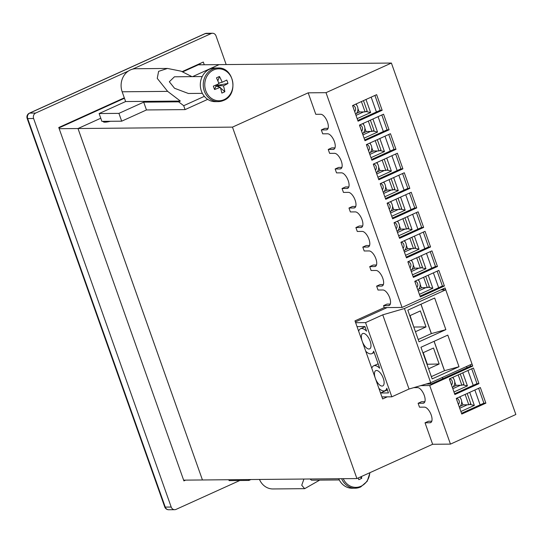 <?xml version="1.0" encoding="UTF-8"?>
<svg xmlns="http://www.w3.org/2000/svg" width="543" height="543" viewBox="0 0 543 543"><rect width="100%" height="100%" fill="white"/><g stroke="black" fill="none" stroke-linecap="round" stroke-linejoin="round"><path stroke-width="0.81" d="M420.723 385.625L429.717 385.544L450.459 444.113L515.85 414.499L391.401 63.056L198.317 64.814L182.801 71.839M124.456 98.263L58.915 127.944M391.401 63.056L326.01 92.67L308.186 92.833L232.472 127.123L78.009 128.528L100.774 118.218L77.988 128.528L59.187 128.698M219.094 64.624L192.582 76.631L219.114 64.624M77.988 128.528L202.444 479.971L183.636 480.141M202.444 479.971L78.009 128.528M326.01 92.67L402.064 307.44L384.24 307.603L383.548 305.655L386.989 304.094L390.308 304.06M382.863 285.503L381.586 286.08L376.632 286.127L380.073 284.566L383.399 284.539M375.953 265.975L374.67 266.559L369.722 266.599L373.163 265.045L376.482 265.011M369.036 246.454L367.76 247.031L362.805 247.079L366.247 245.517L369.566 245.49M362.12 226.926L360.844 227.51L355.896 227.551L359.337 225.997L362.656 225.963M355.21 207.406L353.927 207.983L348.979 208.03L352.421 206.469L355.74 206.442M348.294 187.878L347.018 188.462L342.063 188.502L345.504 186.948L348.823 186.914M341.384 168.357L340.101 168.934L335.153 168.982L338.594 167.42L341.914 167.393M334.468 148.83L333.185 149.413L328.237 149.454L331.678 147.9L334.997 147.866M327.551 129.309L326.275 129.886L321.32 129.933L324.762 128.372L328.081 128.345M308.186 92.833L315.788 114.308L320.743 114.268A8.41 3.692 -114.4 0 1 327.185 121.293A8.41 3.692 -114.4 0 1 326.974 129.736A8.41 3.692 -114.4 0 1 326.275 129.886M321.32 129.933L322.705 133.836L327.653 133.788A8.41 3.692 -114.4 0 1 334.101 140.82A8.41 3.692 -114.4 0 1 333.891 149.264A8.41 3.692 -114.4 0 1 333.185 149.413M328.237 149.454L329.621 153.357L334.569 153.316A8.41 3.692 -114.4 0 1 341.011 160.341A8.41 3.692 -114.4 0 1 340.807 168.785A8.41 3.692 -114.4 0 1 340.101 168.934M335.153 168.982L336.531 172.884L341.486 172.837A8.41 3.692 -114.4 0 1 347.927 179.869A8.41 3.692 -114.4 0 1 347.717 188.312A8.41 3.692 -114.4 0 1 347.018 188.462M342.063 188.502L343.447 192.412L348.396 192.365A8.41 3.692 -114.4 0 1 354.844 199.39A8.41 3.692 -114.4 0 1 354.633 207.833A8.41 3.692 -114.4 0 1 353.927 207.983M348.979 208.03L350.364 211.933L355.312 211.892A8.41 3.692 -114.4 0 1 361.753 218.917A8.41 3.692 -114.4 0 1 361.55 227.361A8.41 3.692 -114.4 0 1 360.844 227.51M355.896 227.551L357.274 231.461L362.229 231.413A8.41 3.692 -114.4 0 1 368.67 238.438A8.41 3.692 -114.4 0 1 368.459 246.882A8.41 3.692 -114.4 0 1 367.76 247.031M362.805 247.079L364.19 250.981L369.138 250.941A8.41 3.692 -114.4 0 1 375.586 257.966A8.41 3.692 -114.4 0 1 375.376 266.409A8.41 3.692 -114.4 0 1 374.67 266.559M369.722 266.599L371.107 270.509L376.055 270.462A8.41 3.692 -114.4 0 1 382.496 277.487A8.41 3.692 -114.4 0 1 382.286 285.93A8.41 3.692 -114.4 0 1 381.586 286.08M376.632 286.127L378.016 290.03L382.971 289.989A8.41 3.692 -114.4 0 1 389.412 297.014A8.41 3.692 -114.4 0 1 389.202 305.458A8.41 3.692 -114.4 0 1 388.496 305.607L383.548 305.655M110.419 121.286A13.663 2.335 160.5 0 1 103.245 121.666A13.663 2.335 160.5 0 1 103.251 121.347M426.146 384.044L431.183 384.003L470.761 366.077L470.299 364.787M450.459 444.113L432.635 444.276L425.033 422.8L428.475 421.239L431.794 421.212M425.033 422.8L429.981 422.753A8.41 3.692 -114.4 0 0 430.687 422.603A8.41 3.692 -114.4 0 0 430.898 414.16A8.41 3.692 -114.4 0 0 424.45 407.135L419.501 407.182L418.117 403.273L421.558 401.718L424.877 401.684M357.803 120.437L380.181 110.304L374.921 95.439M364.72 139.965L387.098 129.831L381.838 114.967M371.636 159.486L394.014 149.352L388.747 134.488M378.546 179.014L400.924 168.88L395.664 154.015M385.462 198.534L407.841 188.401L402.58 173.543M392.379 218.062L414.757 207.928L409.49 193.064M399.288 237.59L421.667 227.449L416.406 212.591M406.205 257.111L428.583 246.977L423.316 232.112M413.114 276.638L435.493 266.498L430.232 251.64M420.031 296.159L442.409 286.025L437.149 271.161M443.76 289.84L443.373 288.733M454.6 393.784L476.978 383.65L471.718 368.785M461.516 413.304L483.894 403.171L478.634 388.313M461.781 414.065L485.876 403.157L480.345 387.532L456.256 398.447L461.781 414.065M483.894 403.171L485.876 403.157M232.472 127.123L356.921 478.566L202.458 479.971M356.921 478.566L432.635 444.276M384.24 307.603L354.986 320.852L382.645 398.949L387.261 396.858M418.117 403.273L423.072 403.232A8.41 3.692 -114.4 0 0 423.771 403.082A8.41 3.692 -114.4 0 0 423.981 394.639A8.41 3.692 -114.4 0 0 417.54 387.607L413.773 387.641M382.163 110.283L376.632 94.665L352.543 105.58L358.075 121.198L382.163 110.283L380.181 110.304M389.08 129.811L383.548 114.193L359.459 125.1L364.984 140.718L389.08 129.811L387.098 129.831M395.99 149.332L390.465 133.714L366.369 144.628L371.901 160.246L395.99 149.332L394.014 149.352M402.906 168.859L397.374 153.241L373.285 164.149L378.817 179.767L402.906 168.859L400.924 168.88M409.822 188.387L404.291 172.762L380.195 183.677L385.727 199.295L409.822 188.387L407.841 188.401M416.732 207.908L411.2 192.29L387.111 203.197L392.643 218.822L416.732 207.908L414.757 207.928M423.649 227.436L418.117 211.811L394.028 222.725L399.56 238.343L423.649 227.436L421.667 227.449M430.565 246.956L425.033 231.338L400.938 242.246L406.469 257.871L430.565 246.956L428.583 246.977M437.475 266.484L431.943 250.866L407.854 261.774L413.386 277.392L437.475 266.484L435.493 266.498M444.391 286.005L438.859 270.387L414.771 281.294L420.302 296.919L444.391 286.005L442.409 286.025M429.717 385.544L472.736 366.057L445.084 287.96L402.064 307.44M478.96 383.63L473.428 368.011L449.339 378.919L454.871 394.537L478.96 383.63L476.978 383.65M470.761 366.077L472.736 366.057M382 397.137L382.51 396.899M383.256 378.24A8.41 3.692 -114.4 0 0 375.824 370.611A8.41 3.692 -114.4 0 0 375.335 378.308A8.41 3.692 -114.4 0 0 382.767 385.93A8.41 3.692 -114.4 0 0 383.256 378.24M370.129 341.167A8.41 3.692 -114.4 0 0 362.697 333.538A8.41 3.692 -114.4 0 0 362.208 341.235A8.41 3.692 -114.4 0 0 369.634 348.864A8.41 3.692 -114.4 0 0 370.129 341.167M447.799 335.106L420.961 347.262L432.16 378.892L459.005 366.735L447.799 335.106M404.447 308.526L430.714 382.72L472.016 364.014L445.742 289.819L404.447 308.526L382.754 314.831L365.548 322.623L355.645 322.712M434.665 298.012L407.82 310.168L419.02 341.798L445.864 329.642L434.665 298.012M418.219 339.524L431.393 333.585L420.988 304.202M431.318 333.592L420.927 304.229M431.352 376.618L444.527 370.686L434.122 341.303M444.459 370.686L434.061 341.33M355.38 321.958L387.125 307.576M440.875 289.867L445.742 289.819M430.714 382.72L409.028 389.026L382.754 314.831M409.028 389.026L391.822 396.818L365.548 322.623M378.878 388.313L380.541 393.003L388.462 392.928L386.799 388.238A13.663 5.993 65.6 0 1 384.933 390.722A13.663 5.993 65.6 0 1 378.878 388.313M365.751 351.24L371.792 368.303A13.663 5.993 65.6 0 1 373.659 365.826A13.663 5.993 65.6 0 1 379.713 368.235L373.672 351.165A13.663 5.993 65.6 0 1 371.806 353.649A13.663 5.993 65.6 0 1 365.751 351.24M366.586 331.162L364.95 326.547L357.029 326.621L358.665 331.23A13.663 5.993 65.6 0 1 360.532 328.753A13.663 5.993 65.6 0 1 366.586 331.162M391.822 396.818L381.919 396.906M444.527 370.686L459.005 366.735M428.583 368.806L439.158 364.014L433.49 348.022L422.922 352.807M431.393 333.585L445.864 329.642M415.449 331.705L426.017 326.92L420.357 310.922L409.782 315.714M426.974 364.258L439.158 364.014M427.273 364.122L423.221 352.672M413.841 327.164L410.08 315.578M414.139 327.029L426.017 326.92M387.383 389.901L380.541 393.003M226.166 64.563L216.012 35.899A4.201 3.706 89.5 0 0 212.537 33.252A4.201 3.706 89.5 0 0 211.193 33.551L132.553 69.165M128.372 71.058L35.668 113.046A4.201 3.706 89.5 0 0 33.612 118.51L171.201 507.047A4.201 3.706 89.5 0 0 174.683 509.694A4.201 3.706 89.5 0 0 176.027 509.395L239.789 480.514M204.27 64.76L203.306 62.045L182.204 71.601M124.299 97.828L58.766 127.51L183.907 480.901L185.631 480.121M200.306 64.793L199.885 63.592M202.22 76.543L174.446 76.794L169.328 81.762L174.527 88.258L188.373 93.484L202.369 93.355M185.082 109.605L183.704 105.702L178.62 101.833L180.344 101.052L125.623 101.548L99.118 113.548L101.887 121.361L121.686 121.184L146.467 109.957L185.082 109.605L207.704 99.362M125.623 101.548L122.161 91.787A16.819 14.837 -90.5 0 1 135.777 68.737L167.482 68.445L158.604 71.357L157.246 78.382L167.644 91.373L180.344 101.052M99.118 113.548L118.924 113.372L121.686 121.184M118.924 113.372L143.705 102.152L146.467 109.957M143.705 102.152L178.62 101.833M183.704 105.702L204.351 96.349M191.944 76.638L181.138 71.187L167.482 68.445M250.9 479.53L248.904 480.433L229.105 480.609L228.793 479.727M248.904 480.433L248.592 479.55M303.931 479.048L301.732 485.272L304.684 488.666L272.98 488.958A16.819 14.837 -90.5 0 1 259.479 479.449M304.684 488.666L319.691 480.121M310.033 478.994L311.499 480.195L339.266 479.944M458.401 404.515A3.638 3.21 89.5 0 0 459.12 400.748A3.638 3.21 89.5 0 0 456.446 398.358M457.274 401.325A3.638 3.21 89.5 0 0 456.812 400.015M460.172 406.279L463.396 404.82M459.982 396.757L460.437 398.046M461.638 401.426L462.84 404.827L468.779 404.773L470.849 403.836L467.184 393.492M459.724 408.241L467.353 404.786M459.487 396.981A6.306 5.566 89.5 0 1 459.378 407.08L459.317 407.107M469.668 404.372L474.331 405.417L469.709 392.351M460.878 411.506L474.331 405.417M480.134 404.874L474.874 390.017M465.12 394.428L468.779 404.773M343.224 478.688A15.978 14.098 89.5 0 0 361 486.229A15.978 14.098 89.5 0 0 369.797 472.736M338.696 478.729A16.819 14.837 89.5 0 0 352.19 488.238L355.129 488.211A16.819 14.837 89.5 0 0 360.504 487.01M358.339 477.928A27.32 9.659 66.7 0 1 358.753 479.652A25.473 17.471 -177 0 0 361.747 478.295A27.32 14.213 -115.6 0 0 361.414 476.53M361.747 478.295L360.301 477.039M205.77 90.722A15.978 14.098 89.5 0 0 224.103 99.641A15.978 14.098 89.5 0 0 231.929 78.878A15.978 14.098 89.5 0 0 213.596 69.959A15.978 14.098 89.5 0 0 205.77 90.722M217.926 67.99A16.819 14.837 89.5 0 0 212.551 69.185A16.819 14.837 89.5 0 0 203.53 88.047A16.819 14.837 89.5 0 0 218.232 101.622L223.777 100.387C238.947 94.591 234.019 66.877 217.926 67.99L214.987 68.018A16.819 14.837 89.5 0 0 209.612 69.212A16.819 14.837 89.5 0 0 200.591 88.075A16.819 14.837 89.5 0 0 215.293 101.65L218.232 101.622A16.819 14.837 89.5 0 0 223.607 100.428M223.444 85.862A27.32 14.213 -115.6 0 1 224.85 91.713A25.473 17.471 -177 0 1 221.856 93.07A27.32 9.659 66.7 0 0 220.261 87.301A27.32 6.93 -17 0 1 214.56 89.52A25.473 5.355 -107.4 0 1 213.942 87.837A25.473 5.355 -107.4 0 1 213.351 86.12A27.32 2.376 158.1 0 0 218.985 83.697A27.32 9.659 66.7 0 0 216.467 77.853A25.473 10.67 -37.4 0 1 219.46 76.495A27.32 14.213 -115.6 0 1 222.168 82.258A27.32 2.376 158.1 0 0 226.757 80.045A25.473 22.786 50.2 0 1 227.422 81.728A25.473 22.786 50.2 0 1 227.965 83.446L217.553 85.366L223.444 85.862A27.32 6.93 -17 0 0 227.965 83.446M220.261 87.301L215.951 86.093L214.56 89.52M222.168 82.258L218.754 83.093M215.619 85.163L215.951 86.093L217.553 85.366L217.234 84.464M224.85 91.713L220.451 87.891M219.542 87.097L217.553 85.366M219.46 76.495L217.858 80.921M451.491 384.987A3.638 3.21 89.5 0 0 452.204 381.227A3.638 3.21 89.5 0 0 449.529 378.831M450.357 381.797A3.638 3.21 89.5 0 0 449.896 380.494M453.256 386.752L456.48 385.292M453.072 377.229L453.527 378.519M454.722 381.905L455.93 385.299L461.869 385.245L463.932 384.308L460.274 373.971M452.808 388.713L460.437 385.258M452.57 377.46A6.306 5.566 89.5 0 1 452.462 387.553L452.407 387.58M462.751 384.844L467.421 385.89L462.792 372.824M453.962 391.985L467.421 385.89M442.905 378.688L442.45 377.405M473.218 385.354L467.957 370.489M466.994 367.781L466.539 366.491M428.115 384.03A8.831 3.876 -114.4 0 0 427.517 383.65M430.823 384.003L430.395 382.808M442.735 378.77L442.28 377.48M458.204 374.908L461.869 385.245M416.915 287.369A3.638 3.21 89.5 0 0 417.635 283.602A3.638 3.21 89.5 0 0 414.961 281.213M415.789 284.172A3.638 3.21 89.5 0 0 415.327 282.869M418.687 289.134L421.911 287.675M418.497 279.611L418.958 280.894M420.153 284.281L421.354 287.675L427.3 287.62L429.364 286.69L425.698 276.346M418.239 291.096L425.868 287.634M418.001 279.835A6.306 5.566 89.5 0 1 417.893 289.928L417.832 289.955M428.183 287.22L432.852 288.265L428.223 275.206M419.393 294.36L432.852 288.265M438.649 287.729L433.389 272.864M423.635 277.283L427.3 287.62M410.006 267.842A3.638 3.21 89.5 0 0 410.718 264.074A3.638 3.21 89.5 0 0 408.044 261.685M408.872 264.651A3.638 3.21 89.5 0 0 408.411 263.348M411.777 269.606L414.995 268.147M411.587 260.083L412.042 261.373M413.243 264.76L414.445 268.154L420.384 268.099L422.447 267.163L418.789 256.825M411.322 271.568L418.958 268.113M411.085 260.307A6.306 5.566 89.5 0 1 410.976 270.407L410.922 270.434M421.266 267.699L425.936 268.744L421.307 255.678M412.483 274.839L425.936 268.744M431.733 268.201L426.472 253.343M416.719 257.755L420.384 268.099M403.089 248.321A3.638 3.21 89.5 0 0 403.809 244.554A3.638 3.21 89.5 0 0 401.134 242.164M401.956 245.124A3.638 3.21 89.5 0 0 401.494 243.821M404.861 250.079L408.078 248.626M404.671 240.556L405.126 241.845M406.327 245.232L407.528 248.626L413.467 248.572L415.538 247.642L411.872 237.298M404.406 252.047L412.042 248.585M404.175 240.787A6.306 5.566 89.5 0 1 404.067 250.88L404.006 250.907M414.357 248.171L419.02 249.217L414.397 236.157M405.567 255.312L419.02 249.217M424.823 248.68L419.556 233.816M409.809 238.234L413.467 248.572M396.173 228.793A3.638 3.21 89.5 0 0 396.892 225.026A3.638 3.21 89.5 0 0 394.218 222.637M395.046 225.603A3.638 3.21 89.5 0 0 394.585 224.293M397.944 230.558L401.168 229.098M397.754 221.035L398.216 222.325M399.41 225.705L400.612 229.105L406.558 229.051L408.621 228.114L404.956 217.77M397.496 232.519L405.126 229.065M397.259 221.259A6.306 5.566 89.5 0 1 397.15 231.359L397.096 231.386M407.44 228.651L412.11 229.696L407.481 216.63M398.65 235.784L412.11 229.696M417.906 229.153L412.646 214.295M402.892 218.707L406.558 229.051M389.263 209.272A3.638 3.21 89.5 0 0 389.976 205.505A3.638 3.21 89.5 0 0 387.308 203.109M388.13 206.075A3.638 3.21 89.5 0 0 387.668 204.772M391.035 211.03L394.252 209.578M390.845 201.507L391.299 202.797M392.501 206.184L393.702 209.578L399.641 209.523L401.705 208.593L398.046 198.249M390.58 212.992L398.216 209.537M390.342 201.738A6.306 5.566 89.5 0 1 390.234 211.831L390.179 211.858M400.524 209.123L405.193 210.168L400.571 197.102M391.741 216.263L405.193 210.168M410.997 209.632L405.73 194.767M395.983 199.186L399.641 209.523M382.347 189.745A3.638 3.21 89.5 0 0 383.066 185.977A3.638 3.21 89.5 0 0 380.392 183.588M381.22 186.554A3.638 3.21 89.5 0 0 380.752 185.244M384.118 191.509L387.335 190.05M383.928 181.986L384.383 183.276M385.584 186.656L386.786 190.057L392.725 190.002L394.795 189.066L391.13 178.722M383.67 193.471L391.299 190.016M383.433 182.21A6.306 5.566 89.5 0 1 383.324 192.31L383.263 192.337M393.614 189.602L398.277 190.647L393.655 177.581M384.824 196.736L398.277 190.647M404.08 190.104L398.813 175.24M389.066 179.658L392.725 190.002M375.437 170.217A3.638 3.21 89.5 0 0 376.15 166.457A3.638 3.21 89.5 0 0 373.475 164.061M374.303 167.027A3.638 3.21 89.5 0 0 373.842 165.724M377.202 171.982L380.426 170.522M377.018 162.459L377.473 163.748M378.668 167.135L379.876 170.529L385.815 170.475L387.878 169.538L384.22 159.201M376.754 173.943L384.383 170.488M376.516 162.69A6.306 5.566 89.5 0 1 376.408 172.783L376.353 172.81M386.697 170.074L391.367 171.12L386.738 158.054M377.908 177.215L391.367 171.12M397.164 170.583L391.903 155.719M382.15 160.137L385.815 170.475M368.521 150.696A3.638 3.21 89.5 0 0 369.233 146.929A3.638 3.21 89.5 0 0 366.566 144.54M367.387 147.499A3.638 3.21 89.5 0 0 366.925 146.196M370.292 152.461L373.509 151.002M370.102 142.938L370.557 144.228M371.758 147.608L372.96 151.008L378.899 150.954L380.962 150.017L377.304 139.673M369.837 154.422L377.473 150.968M369.6 143.162A6.306 5.566 89.5 0 1 369.491 153.262L369.437 153.282M379.788 150.554L384.451 151.592L379.829 138.533M370.998 157.687L384.451 151.592M390.254 151.056L384.987 136.191M375.24 140.61L378.899 150.954M361.604 131.168A3.638 3.21 89.5 0 0 362.324 127.401A3.638 3.21 89.5 0 0 359.649 125.012M360.477 127.978A3.638 3.21 89.5 0 0 360.016 126.675M363.376 132.933L366.6 131.474M363.186 123.41L363.647 124.7M364.842 128.087L366.043 131.481L371.989 131.426L374.052 130.49L370.387 120.152M362.928 134.895L370.557 131.44M362.69 123.634A6.306 5.566 89.5 0 1 362.581 133.734L362.52 133.761M372.871 131.026L377.541 132.071L372.912 119.005M364.081 138.166L377.541 132.071M383.338 131.535L378.077 116.67M368.324 121.082L371.989 131.426M354.694 111.648A3.638 3.21 89.5 0 0 355.407 107.881A3.638 3.21 89.5 0 0 352.733 105.491M353.561 108.451A3.638 3.21 89.5 0 0 353.099 107.147M356.466 113.412L359.683 111.953M356.276 103.889L356.731 105.179M357.925 108.559L359.133 111.96L365.072 111.906L367.136 110.969L363.477 100.625M356.011 115.374L363.64 111.912M355.774 104.113A6.306 5.566 89.5 0 1 355.665 114.213L355.611 114.234M365.955 111.505L370.625 112.544L365.996 99.484M357.165 118.639L370.625 112.544M376.421 112.007L371.161 97.143M361.407 101.561L365.072 111.906M431.264 422.176L429.981 422.753M424.348 402.648L423.072 403.232M389.779 305.03L388.496 305.607M211.193 33.551L205.247 33.605L29.729 113.1L35.668 113.046M33.612 118.51L27.673 118.564L165.262 507.101L171.201 507.047M206.591 33.306A4.201 3.706 89.5 0 0 205.247 33.605A4.201 1.846 -114.4 0 0 204.901 33.68A4.201 4.201 0 0 1 206.591 33.306L212.537 33.252M204.901 33.68L29.376 113.175A4.201 1.846 -114.4 0 1 29.729 113.1A4.201 3.706 89.5 0 0 27.673 118.564A4.201 0.719 160.5 0 1 27.15 118.408L164.739 506.945A4.201 0.719 160.5 0 0 165.262 507.101A4.201 3.706 89.5 0 0 168.737 509.748L174.683 509.694M167.644 91.373L122.161 91.787M341.628 478.702A16.819 14.837 89.5 0 0 355.129 488.211L360.674 486.976L367.19 481.288L370.014 472.641M365.011 326.723L360.532 328.753M374.168 352.577L371.806 353.649M378.145 363.796L373.659 365.826M387.295 389.65L384.933 390.722M29.376 113.175A4.201 4.201 0 0 0 27.15 118.408M164.739 506.945A4.201 4.201 0 0 0 168.737 509.748M106.72 122.026L106.469 121.32"/></g></svg>
